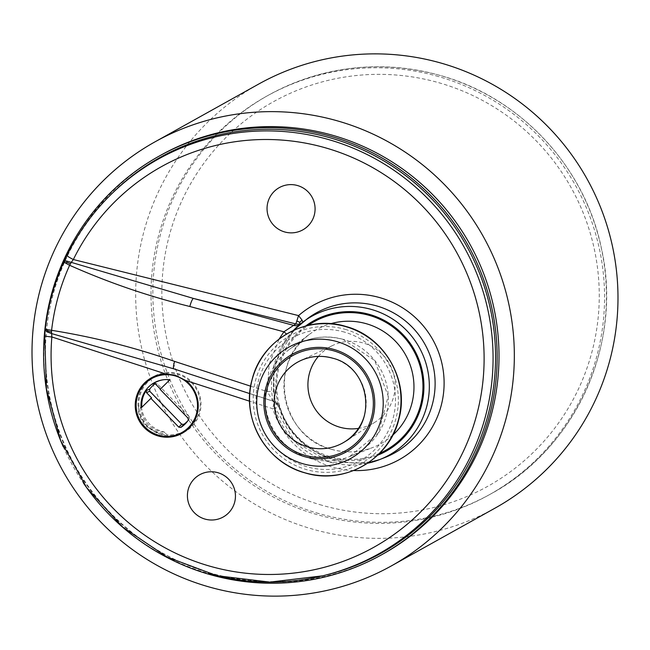 <?xml version="1.0" encoding="UTF-8"?>
<svg xmlns="http://www.w3.org/2000/svg" width="650" height="650" viewBox="0 0 650 650"><rect width="100%" height="100%" fill="white"/><g stroke="black" fill="none" stroke-linecap="round" stroke-linejoin="round"><path stroke-width="0.49" stroke-dasharray="3.25 2.44" d="M438.523 76.554A228.264 226.322 -119.1 0 0 266.654 96.192A228.264 226.322 -119.1 0 0 152.644 321.311A228.264 226.322 -119.1 0 0 317.037 514.613A228.264 226.322 -119.1 0 0 488.906 494.975A228.264 226.322 -119.1 0 0 602.916 269.856A228.264 226.322 -119.1 0 0 438.523 76.554M494.999 508.154A242.743 240.671 60.9 0 1 312.227 529.035A242.743 240.671 60.9 0 1 136.151 309.749A242.743 240.671 60.9 0 1 258.651 84.086M383.346 553.808A228.264 226.322 60.9 0 1 211.477 573.446A228.264 226.322 60.9 0 1 45.898 367.234A228.264 226.322 60.9 0 1 161.102 155.025M63.269 446.753A228.264 226.322 -119.1 0 0 83.525 483.177M324.61 575.364A226.639 224.705 60.9 0 1 210.064 572.918A226.639 224.705 60.9 0 1 111.865 193.643M45.224 329.648L45.256 329.119M173.834 368.867L274.332 401.513L272.74 408.728L279.565 406.778C289.323 445.104 338.601 475.735 384.906 457.527A80.226 79.536 60.9 0 1 334.076 459.907A80.226 79.536 60.9 0 1 279.524 406.819A8.133 8.068 112.4 0 0 277.566 403.52L279.565 406.778M302.762 322.441L300.852 323.976A8.133 7.922 -131.1 0 0 301.129 323.741L302.973 322.262A80.226 79.536 60.9 0 1 307.491 318.614L302.981 322.262A8.133 7.914 46.9 0 1 302.762 322.449A8.133 7.914 46.9 0 1 302.705 322.481A8.133 7.914 46.9 0 1 301.015 323.513M299.203 325A8.133 7.922 -131.1 0 0 300.828 323.993L296.099 328.339L288.706 336.887L286.52 333.994M302.721 322.481L303.022 321.961M301.129 323.741C298.618 325.447 294.466 329.834 288.673 336.919L288.706 336.887C277.168 353.015 272.155 371.109 273.666 391.186C274.852 398.954 275.876 403.236 276.754 404.024L272.878 401.139L249.762 393.608L272.927 401.156L267.296 391.617L273.626 391.202C274.95 400.221 276.461 405.34 278.159 406.551A8.133 8.068 -71.9 0 0 272.927 401.156L277.566 403.52L277.054 404.292L277.867 407.176M274.146 403.65L277.054 404.292M278.159 406.551L279.524 406.819M273.666 391.186L273.626 391.202C272.114 371.158 277.136 353.064 288.673 336.919M318.386 356.395A43.883 43.509 60.9 0 1 394.607 378.714A43.883 43.509 60.9 0 1 358.507 428.382M146.372 382.379A31.712 31.444 -119.1 0 0 175.752 435.102M183.544 432.477A31.712 31.444 -119.1 0 0 177.946 373.604A31.712 31.444 -119.1 0 0 152.701 377.138M160.274 374.554A30.899 30.639 60.9 0 1 189.719 427.399M184.551 431.031A30.899 30.639 60.9 0 1 166.977 434.753L165.417 433.298C160.16 433.973 153.888 431.275 146.607 425.206C141.221 417.909 139.108 411.97 140.27 407.379L138.873 405.779A30.899 30.639 60.9 0 1 154.464 377.041M140.27 407.379L141.676 408.826A28.462 28.218 60.9 0 0 164.019 431.86L165.417 433.298M138.873 405.779C137.223 410.841 139.441 417.617 145.527 426.116L160.282 434.249L166.977 434.753M164.019 431.86C159.526 432.152 154.164 429.723 147.94 424.564C142.984 418.21 140.896 412.961 141.676 408.826M187.972 420.623A24.838 24.627 -119.1 0 0 189.386 418.876L189.239 416.78L157.341 383.898L155.252 383.695A24.838 24.627 -119.1 0 0 155.179 383.744M189.239 416.78L188.069 418.169M155.317 383.874L157.341 383.898M141.854 407.217A25.781 25.561 -119.1 0 0 141.879 407.436L141.099 407.964M169.91 379.771L170.243 379.681A25.781 25.561 -119.1 0 0 163.971 379.697M151.621 397.898L141.879 407.436M170.243 379.681L160.501 389.212M321.977 505.261A220.131 218.254 60.9 0 1 169.845 233.651A220.131 218.254 60.9 0 1 439.14 82.81A220.131 218.254 60.9 0 1 591.273 354.421A220.131 218.254 60.9 0 1 321.977 505.261M318.89 513.581A228.264 226.322 60.9 0 1 154.497 320.279A228.264 226.322 60.9 0 1 268.507 95.16A228.264 226.322 60.9 0 1 440.375 75.522A228.264 226.322 60.9 0 1 604.768 268.824A228.264 226.322 60.9 0 1 490.758 493.943A228.264 226.322 60.9 0 1 318.89 513.581M44.704 335.725A226.062 224.136 -119.1 0 0 208.333 573.414M353.673 470.535A88.351 87.604 60.9 0 1 332.816 467.204A88.351 87.604 60.9 0 1 272.74 408.728L249.592 401.204M250.664 386.189L267.296 391.617L269.132 364.293L279.159 338.967M293.532 330.322A79.454 78.772 -119.1 0 0 329.249 461.971A79.454 78.772 -119.1 0 0 367.608 463.239L329.217 461.971L294.418 441.261L274.219 406.071L273.894 365.568L293.532 330.322M305.654 325.983A74.571 73.938 -119.1 0 0 277.014 399.116A74.571 73.938 -119.1 0 0 330.005 457.592A74.571 73.938 -119.1 0 0 377.674 455.211M379.567 453.351A73.588 72.962 60.9 0 1 330.265 456.649A73.588 72.962 60.9 0 1 277.753 397.727A73.588 72.962 60.9 0 1 308.23 325.349M392.771 435.126A65.463 64.903 60.9 0 1 372.994 447.411A65.463 64.903 60.9 0 1 331.516 449.353A65.463 64.903 60.9 0 1 285.041 398.223A65.463 64.903 60.9 0 1 309.831 334.067A65.463 64.903 60.9 0 1 330.671 323.716M343.233 339.381A62.051 61.523 -119.1 0 0 289.64 349.18A62.051 61.523 -119.1 0 0 267.321 381.908A62.051 61.523 -119.1 0 0 310.204 458.469A62.051 61.523 -119.1 0 0 349.521 456.625A62.051 61.523 -119.1 0 0 388.277 396.045A62.051 61.523 -119.1 0 0 343.233 339.381M344.451 332.109A70.184 69.582 -119.1 0 0 258.594 380.201A70.184 69.582 -119.1 0 0 307.101 466.798A70.184 69.582 -119.1 0 0 392.957 418.706A70.184 69.582 -119.1 0 0 344.451 332.109M345.215 329.347A73.068 72.442 60.9 0 1 395.712 419.494A73.068 72.442 60.9 0 1 306.329 469.56A73.068 72.442 60.9 0 1 255.84 379.413A73.068 72.442 60.9 0 1 345.215 329.347M332.524 358.142A46.28 45.89 60.9 0 1 364.512 415.252M188.256 420.209L189.386 418.876M488.906 494.975L490.758 493.943C575.941 448.167 623.147 343.436 601.453 248.471C584.967 166.936 520.382 97.541 440.448 75.506C380.396 59.239 323.082 65.788 268.507 95.16L266.654 96.192M277.607 403.528L274.332 401.513L172.607 368.461M331.581 449.345C345.637 453.245 359.442 452.603 372.994 447.411L349.521 456.625L378.601 432.713L388.204 396.102L374.692 360.531L343.135 339.406C323.724 334.327 305.89 337.577 289.64 349.18L309.831 334.067C266.931 362.854 280.963 437.58 331.581 449.345M375.359 421.948L345.353 441.407M332.727 345.451L300.389 360.734M184.949 431.738L182.171 433.282M154.074 376.334L151.296 377.877M188.874 419.543L187.111 421.777M154.164 383.411L156.187 383.435M164.263 379.665L163.678 379.73"/><path stroke-width="0.97" d="M155.001 141.846L258.651 84.086A242.743 240.671 60.9 0 1 441.423 63.196A242.743 240.671 60.9 0 1 617.5 282.482A242.743 240.671 60.9 0 1 494.999 508.154L391.349 565.914A242.743 240.671 -119.1 0 0 513.849 340.251A242.743 240.671 -119.1 0 0 337.773 120.965A242.743 240.671 -119.1 0 0 155.001 141.846A242.743 240.671 -119.1 0 0 32.5 367.518A242.743 240.671 -119.1 0 0 208.577 586.804A242.743 240.671 -119.1 0 0 391.349 565.914M159.25 156.057L161.102 155.025A228.264 226.322 60.9 0 1 332.963 135.379A228.264 226.322 60.9 0 1 497.364 328.689A228.264 226.322 60.9 0 1 383.346 553.808L381.493 554.84A228.264 226.322 -119.1 0 0 495.511 329.721A228.264 226.322 -119.1 0 0 331.118 136.411A228.264 226.322 -119.1 0 0 159.25 156.057A228.264 226.322 -119.1 0 0 63.269 446.753M83.525 483.177A228.264 226.322 -119.1 0 0 209.625 574.478A228.264 226.322 -119.1 0 0 381.493 554.84M208.333 573.414A226.062 224.136 -119.1 0 0 322.587 575.851L269.799 582.108L216.938 575.705L166.977 557.017L122.704 527.085L86.604 487.581L60.718 440.733L46.475 389.163L44.679 335.766A8.133 0.593 4.8 0 0 51.854 336.968A217.937 216.076 -119.1 0 0 209.601 566.109A217.937 216.076 -119.1 0 0 472.201 429.634A217.937 216.076 -119.1 0 0 350.976 156.886A217.937 216.076 -119.1 0 0 73.336 259.529A8.133 0.878 -153.8 0 1 66.958 255.426C78.081 232.871 92.56 212.761 110.386 195.106L111.865 193.643A226.639 224.705 60.9 0 1 330.679 137.971A226.639 224.705 60.9 0 1 495.519 360.246A226.639 224.705 60.9 0 1 324.61 575.364L322.587 575.851A226.062 224.136 -119.1 0 0 493.058 361.286A226.062 224.136 -119.1 0 0 328.64 139.579A226.062 224.136 -119.1 0 0 110.386 195.106A226.062 224.136 -119.1 0 0 66.983 255.393L63.952 261.649L66.332 260.951L67.112 262.413L65.317 262.941L63.976 261.609C54.267 283.059 48.035 305.541 45.273 329.062L45.248 329.095C48.011 305.581 54.243 283.099 63.96 261.649M44.704 335.725L45.273 329.062L46.841 329.574L48.043 331.175L51.512 331.979L51.854 336.968L165.669 373.945A31.712 31.444 60.9 0 0 158.291 436.012A31.712 31.444 60.9 0 0 185.705 380.453L175.151 375.164L165.669 373.945M173.81 368.859L51.512 333.556L46.694 331.752L45.273 329.062M45.224 329.355L44.679 335.766M46.694 331.752L48.043 331.175M66.332 260.951L71.256 262.364L69.623 265.289L65.317 262.941M46.841 329.574L51.594 330.314L51.512 331.979M302.973 322.262L302.031 320.068L298.569 315.608L73.336 259.529L71.256 262.364L193.375 298.415L293.922 325.463A8.133 7.922 -131.1 0 0 299.203 325M353.673 470.535A88.351 87.604 60.9 0 0 438.969 353.291A88.351 87.604 60.9 0 0 298.569 315.608L295.839 323.928L193.375 298.415A8.133 1.609 -74.9 0 0 189.841 306.491C148.688 296.368 108.615 282.628 69.623 265.289C60.263 285.967 54.251 307.637 51.594 330.314C93.527 337.025 134.534 347.392 174.606 361.408L250.664 386.189M217.864 472.688A24.18 23.969 60.9 0 1 234.577 502.515A24.18 23.969 60.9 0 1 204.994 519.082A24.18 23.969 60.9 0 1 188.289 489.255A24.18 23.969 60.9 0 1 217.864 472.688M297.497 185.534A24.18 23.969 60.9 0 1 314.21 215.361A24.18 23.969 60.9 0 1 284.627 231.936A24.18 23.969 60.9 0 1 267.922 202.101A24.18 23.969 60.9 0 1 297.497 185.534M172.607 368.461L173.826 368.859A8.133 1.568 -72 0 1 174.606 361.408M70.419 263.803L67.112 262.413M286.52 333.994L283.887 331.801L295.839 323.928A8.133 7.914 46.9 0 0 299.634 323.976L299.788 322.319L302.031 320.068M301.015 323.513A8.133 7.914 46.9 0 1 299.634 323.976M297.05 321.067L299.788 322.319M358.507 428.382A43.883 43.509 60.9 0 1 318.386 356.395M175.752 435.102A31.712 31.444 -119.1 0 0 183.544 432.477M152.701 377.138A31.712 31.444 -119.1 0 0 146.372 382.379M189.719 427.399A30.899 30.639 60.9 0 1 184.551 431.031L181.862 432.526A30.899 30.639 -119.1 0 0 175.045 375.879A30.899 30.639 -119.1 0 0 136.346 409.012A30.899 30.639 -119.1 0 0 181.862 432.526M151.775 378.544L154.464 377.041A30.899 30.639 60.9 0 1 160.274 374.554M178.847 427.196L150.889 398.377L141.099 407.964A26.024 25.797 60.9 0 1 169.91 379.771L160.119 389.35L188.069 418.169L188.256 420.209A26.024 25.797 60.9 0 1 180.871 427.432L178.847 427.196L181.683 424.174L183.771 424.377A24.838 24.627 -119.1 0 0 187.972 420.623M181.683 424.174L149.784 391.292L146.445 392.567L151.621 397.898L150.889 398.377M149.784 391.292L149.638 389.196A24.838 24.627 -119.1 0 1 155.179 383.744M160.379 389.09L155.317 383.874L153.278 383.646L155.114 383.695M146.445 392.567L146.266 390.512L149.638 389.196M146.258 390.512A25.781 25.561 -119.1 0 0 141.854 407.217M163.971 379.697A25.781 25.561 -119.1 0 0 153.278 383.638M249.592 401.204L185.705 380.453M279.159 338.967L283.887 331.801L189.841 306.491M376.773 305.955A80.226 79.536 60.9 0 1 435.004 379.202A80.226 79.536 60.9 0 1 384.906 457.527L379.6 459.607A79.454 78.772 -119.1 0 0 429.219 382.037A79.454 78.772 -119.1 0 0 371.54 309.489A79.454 78.772 -119.1 0 0 302.924 322.034A79.454 78.772 -119.1 0 0 293.532 330.322L307.491 318.614A80.226 79.536 60.9 0 1 376.773 305.955M249.762 393.608L173.834 368.867L249.762 393.608M367.608 463.239A79.454 78.772 -119.1 0 0 379.6 459.607L367.608 463.239M377.674 455.211A74.571 73.938 -119.1 0 0 423.816 382.338A74.571 73.938 -119.1 0 0 369.696 314.478A74.571 73.938 -119.1 0 0 305.654 325.983M308.23 325.349A73.588 72.962 60.9 0 1 369.436 315.421A73.588 72.962 60.9 0 1 422.76 381.16A73.588 72.962 60.9 0 1 379.567 453.351M330.671 323.716A65.463 64.903 60.9 0 1 366.356 323.733A65.463 64.903 60.9 0 1 412.197 371.849A65.463 64.903 60.9 0 1 392.771 435.126M398.255 420.615A76.204 75.554 60.9 0 1 305.029 472.834A76.204 75.554 60.9 0 1 252.363 378.812A76.204 75.554 60.9 0 1 345.589 326.592A76.204 75.554 60.9 0 1 398.255 420.615M303.038 463.775A63.667 63.123 -119.1 0 0 380.916 420.144A63.667 63.123 -119.1 0 0 336.919 341.591A63.667 63.123 -119.1 0 0 259.041 385.223A63.667 63.123 -119.1 0 0 303.038 463.775M304.444 456.617A55.811 55.331 -119.1 0 0 372.718 418.372A55.811 55.331 -119.1 0 0 334.141 349.513A55.811 55.331 -119.1 0 0 265.874 387.757A55.811 55.331 -119.1 0 0 304.444 456.617M267.207 388.139A54.413 53.95 60.9 0 1 333.775 350.854A54.413 53.95 60.9 0 1 371.377 417.991A54.413 53.95 60.9 0 1 304.809 455.276A54.413 53.95 60.9 0 1 267.207 388.139M364.512 415.252A46.28 45.89 60.9 0 1 274.406 406.242A46.28 45.89 60.9 0 1 332.524 358.142M183.771 424.377L180.871 427.432M66.958 255.418L64.017 261.511M305.069 472.891C344.248 485.249 389.48 459.444 398.783 419.421C409.89 380.811 384.629 336.521 345.743 326.422C306.694 314.121 261.601 339.698 252.119 379.535C240.776 418.218 266.045 462.776 305.069 472.891M300.389 360.734C310.733 355.989 321.417 355.127 332.459 358.15C369.631 366.722 378.194 422.557 345.353 441.407"/></g></svg>
